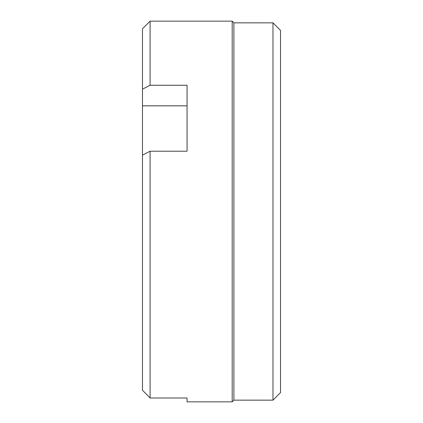 <?xml version="1.0" encoding="UTF-8"?>
<svg xmlns="http://www.w3.org/2000/svg" width="423" height="423" viewBox="0 0 423 423"><rect width="100%" height="100%" fill="white"/><g stroke="black" fill="none" stroke-linecap="round" stroke-linejoin="round"><path stroke-width="0.63" d="M142.477 89.163L150.091 85.272L187.061 85.272L187.061 151.223L150.091 151.223L142.477 155.114L142.477 28.764L150.091 21.15L232.206 21.15L233.903 22.847L272.978 22.847L280.523 30.393L280.523 392.607L272.978 400.153L233.903 400.153L232.206 401.85L187.061 401.85L187.061 398.001L187.061 401.85M272.978 22.847L272.978 400.153M233.903 22.847L233.903 400.153M232.206 21.15L232.206 401.85M150.091 21.15L150.091 85.272M150.091 151.223L150.091 398.001L187.061 398.001M187.061 151.223L187.061 105.835L142.477 105.835M142.477 155.114L142.477 390.223L150.091 398.001"/></g></svg>
